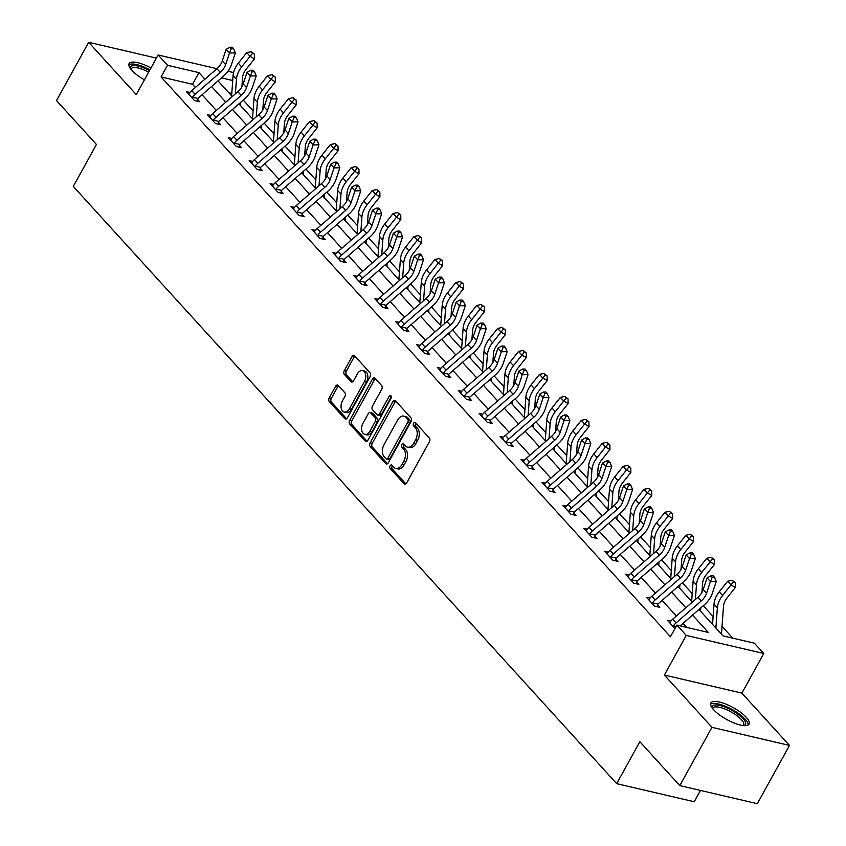 <?xml version="1.0" encoding="UTF-8"?>
<svg xmlns="http://www.w3.org/2000/svg" width="846" height="846" viewBox="0 0 846 846"><rect width="100%" height="100%" fill="white"/><g stroke="black" fill="none" stroke-linecap="round" stroke-linejoin="round"><path stroke-width="1.27" d="M390.08 465.797A1.925 1.227 -76.9 0 0 390.112 468.409L404.092 483.775A2.75 1.755 -76.9 0 0 404.737 484.166A2.75 1.755 -76.9 0 0 406.672 482.929L429.408 441.749A2.75 1.755 -76.9 0 0 429.356 438.017L415.375 422.651A1.925 1.227 -76.9 0 0 414.931 422.376A1.925 1.227 -76.9 0 0 413.567 423.243A1.925 1.227 -76.9 0 0 413.609 425.855L415.418 427.843A8.798 5.626 -76.9 0 1 415.587 439.793L413.694 443.219A8.798 5.626 -76.9 0 1 407.486 447.164A8.798 5.626 -76.9 0 1 405.435 445.916L403.627 443.928A1.925 1.227 -76.9 0 0 403.182 443.653A1.925 1.227 -76.9 0 0 401.829 444.52A1.925 1.227 -76.9 0 0 401.861 447.132L403.669 449.12A8.798 5.626 -76.9 0 1 403.838 461.07L401.945 464.496A8.798 5.626 -76.9 0 1 395.738 468.441A8.798 5.626 -76.9 0 1 393.697 467.193L391.888 465.205A1.925 1.227 -76.9 0 0 391.434 464.93A1.925 1.227 -76.9 0 0 390.08 465.797M392.481 465.86A1.925 1.227 -76.9 0 0 392.174 466.283A1.925 1.227 -76.9 0 0 392.216 468.896L405.858 483.891M415.968 423.307A1.925 1.227 -76.9 0 0 415.661 423.73A1.925 1.227 -76.9 0 0 415.703 426.342L417.512 428.33L415.418 427.843M404.219 444.584A1.925 1.227 -76.9 0 0 403.923 445.007A1.925 1.227 -76.9 0 0 403.954 447.619L405.763 449.607L403.669 449.12M150.969 67.966A21.848 6.768 28.9 0 0 129.089 63.619A21.848 6.768 28.9 0 0 131.87 70.366A21.848 6.768 28.9 0 0 144.423 79.82M713.612 709.741A21.848 6.768 28.9 0 0 733.799 722.886A21.848 6.768 28.9 0 0 749.07 724.102A21.848 6.768 28.9 0 0 746.299 717.366A21.848 6.768 28.9 0 0 726.101 704.21A21.848 6.768 28.9 0 0 710.83 702.994A21.848 6.768 28.9 0 0 713.612 709.741M338.199 385.438A2.75 1.755 -76.9 0 0 337.565 385.046A2.75 1.755 -76.9 0 0 335.619 386.273L329.242 397.832A2.75 1.755 -76.9 0 0 329.295 401.564L344.819 418.633A2.75 1.755 -76.9 0 0 345.464 419.013A2.75 1.755 -76.9 0 0 347.399 417.787L370.136 376.607A2.75 1.755 -76.9 0 0 370.083 372.875L354.559 355.806A2.75 1.755 -76.9 0 0 353.924 355.415A2.75 1.755 -76.9 0 0 351.978 356.652L344.28 370.611A2.75 1.755 -76.9 0 0 344.322 374.344L350.974 381.641A2.75 1.755 -76.9 0 0 351.608 382.032A2.75 1.755 -76.9 0 0 353.554 380.806L357.372 373.879A7.35 4.706 -76.9 0 1 362.564 370.59A7.35 4.706 -76.9 0 1 364.415 381.62L349.44 408.724A7.35 4.706 -76.9 0 1 344.248 412.023A7.35 4.706 -76.9 0 1 342.408 400.993L344.904 396.478A2.75 1.755 -76.9 0 0 344.851 392.734L338.199 385.438M195.405 87.455L192.518 84.272L161.089 76.944L167.519 65.29L158.139 54.979L216.957 68.695M679.803 785.606L711.962 727.338L789.487 745.432L757.318 803.7L679.803 785.606L639.851 741.709L616.692 783.66L73.295 186.427L96.455 144.476L56.513 100.568L88.682 42.3L136.259 94.604L158.139 54.979M789.487 745.432L741.9 693.128L664.385 675.045L711.962 727.338M664.385 675.045L686.254 635.42L676.874 625.109L708.303 632.438L692.514 615.084M161.089 76.944L670.444 636.763L676.874 625.109M370.167 442.807A2.75 1.755 -76.9 0 0 370.22 446.54L385.744 463.597A2.75 1.755 -76.9 0 0 386.379 463.989A2.75 1.755 -76.9 0 0 388.325 462.762L411.05 421.583A2.75 1.755 -76.9 0 0 410.997 417.839L395.473 400.782A2.75 1.755 -76.9 0 0 394.839 400.391A2.75 1.755 -76.9 0 0 392.893 401.617L370.167 442.807L372.261 443.293A2.75 1.755 -76.9 0 0 372.314 447.026L387.5 463.714M365.282 441.115L349.758 424.047A2.75 1.755 -76.9 0 1 349.705 420.314L372.441 379.135A2.75 1.755 -76.9 0 1 374.376 377.908A2.75 1.755 -76.9 0 1 375.021 378.299L381.662 385.596A2.75 1.755 -76.9 0 1 381.715 389.329L372.494 406.027A2.75 1.755 -76.9 0 0 372.547 409.771L376.956 414.614A2.75 1.755 -76.9 0 0 377.591 414.995A2.75 1.755 -76.9 0 0 379.537 413.768L389.128 396.383A1.925 1.227 -76.9 0 1 390.492 395.516A1.925 1.227 -76.9 0 1 390.968 398.403L367.862 440.269A2.75 1.755 -76.9 0 1 365.916 441.506A2.75 1.755 -76.9 0 1 365.282 441.115L366.667 441.443M156.404 58.099L88.682 42.3M616.692 783.66L694.217 801.754L700.467 790.428M686.666 627.394L683.008 623.365M676.345 616.036L662.101 600.385M655.428 593.057L641.183 577.395M634.521 570.077L620.277 554.416M613.614 547.098L599.37 531.436M592.697 524.108L578.453 508.457M571.79 501.128L557.546 485.467M550.883 478.149L536.639 462.487M529.966 455.169L515.722 439.508M509.059 432.179L494.815 416.528M488.153 409.2L473.908 393.549M467.235 386.22L452.991 370.559M446.328 363.241L432.084 347.579M425.422 340.251L411.177 324.6M404.504 317.271L390.26 301.62M383.598 294.292L369.353 278.63M362.691 271.312L348.446 255.651M341.773 248.322L327.529 232.671M320.867 225.343L306.622 209.692M299.96 202.363L285.715 186.702M279.043 179.384L264.798 163.722M258.136 156.394L243.891 140.743M237.229 133.414L222.984 117.763M216.312 110.435L202.067 94.773M670.91 621.091L667.399 620.266L674.96 628.578M650.003 598.101L646.492 597.287L654.529 606.127L659.774 607.343L657.596 604.953M629.086 575.121L625.575 574.307L633.622 583.148L638.857 584.364L636.689 581.974M608.179 552.142L604.668 551.317L612.716 560.158L617.95 561.384L615.772 558.995M587.272 529.162L583.761 528.338L591.798 537.178L597.043 538.405L594.865 536.015M566.355 506.172L562.844 505.358L570.891 514.199L576.126 515.415L573.958 513.025M545.448 483.193L541.937 482.379L549.985 491.219L555.219 492.435L553.041 490.046M524.541 460.213L521.03 459.399L529.067 468.229L534.312 469.456L532.134 467.066M503.624 437.234L500.113 436.409L508.16 445.25L513.395 446.477L511.227 444.087M482.717 414.254L479.206 413.43L487.254 422.27L492.488 423.486L490.31 421.097M461.81 391.264L458.299 390.45L466.336 399.291L471.582 400.507L469.403 398.117M440.893 368.285L437.382 367.471L445.43 376.301L450.664 377.528L448.496 375.138M419.986 345.305L416.475 344.481L424.523 353.321L429.757 354.548L427.579 352.158M399.079 322.326L395.568 321.501L403.605 330.342L408.851 331.569L406.672 329.168M378.162 299.336L374.651 298.522L382.699 307.362L387.933 308.579L385.765 306.189M357.255 276.356L353.744 275.542L361.792 284.372L367.027 285.599L364.848 283.209M336.348 253.377L332.838 252.552L340.875 261.393L346.12 262.62L343.941 260.23M315.431 230.398L311.92 229.573L319.968 238.413L325.202 239.64L323.035 237.24M294.524 207.407L291.013 206.593L299.061 215.434L304.296 216.65L302.117 214.26M273.618 184.428L270.107 183.614L278.144 192.454L283.389 193.671L281.21 191.281M252.7 161.449L249.189 160.624L257.237 169.464L262.471 170.691L260.304 168.301M231.793 138.469L228.283 137.644L236.33 146.485L241.565 147.712L239.386 145.322M210.887 115.479L207.376 114.665L215.413 123.505L220.658 124.722L218.48 122.332M189.969 92.5L186.458 91.685L194.506 100.526L199.741 101.742L197.573 99.352M732.763 638.148L722.04 626.357M713.125 616.554L703.269 605.725M692.208 593.575L682.362 582.746M671.301 570.595L661.445 559.766M650.394 547.616L640.538 536.787M629.477 524.626L619.632 513.797M608.57 501.646L598.714 490.817M587.663 478.667L577.807 467.838M566.746 455.687L556.901 444.859M545.839 432.697L535.983 421.879M524.932 409.718L515.077 398.889M504.015 386.738L494.17 375.91M483.108 363.759L473.252 352.93M462.202 340.769L452.346 329.951M441.284 317.789L431.439 306.961M420.377 294.81L410.522 283.981M399.471 271.83L389.615 261.002M378.553 248.84L368.708 238.022M357.647 225.861L347.791 215.032M336.74 202.881L326.884 192.053M315.822 179.902L305.977 169.073M294.916 156.912L285.06 146.094M274.009 133.932L264.153 123.104M253.091 110.953L243.246 100.124M231.783 93.441L228.811 92.743M242.368 80.444L243.817 82.03M698.965 609.48L722.97 635.864L754.399 643.193L763.779 653.503L686.254 635.42M741.9 693.128L763.779 653.503M227.944 71.265L233.57 72.576M204.912 79.175L198.947 72.619L167.519 65.29M685.852 607.766L671.608 592.105M664.945 584.787L650.69 569.125M644.028 561.797L629.784 546.146M623.121 538.817L608.877 523.166M602.215 515.838L587.959 500.176M581.297 492.858L567.053 477.197M560.39 469.868L546.146 454.217M539.484 446.889L525.229 431.238M518.566 423.909L504.322 408.248M497.66 400.93L483.415 385.268M476.753 377.94L462.498 362.289M455.835 354.96L441.591 339.309M434.929 331.981L420.684 316.319M414.022 309.002L399.767 293.34M393.104 286.011L378.86 270.36M372.198 263.032L357.953 247.381M351.291 240.053L337.036 224.391M330.374 217.073L316.129 201.411M309.467 194.094L295.222 178.432M288.56 171.104L274.305 155.453M267.643 148.124L253.398 132.462M246.736 125.145L232.491 109.483M225.829 102.165L211.574 86.504M218.025 80.888L232.269 96.55M238.932 103.878L253.187 119.529M259.849 126.858L274.093 142.509M280.756 149.837L295 165.499M301.662 172.817L315.918 188.478M322.58 195.807L336.824 211.458M343.487 218.786L357.731 234.437M364.393 241.766L378.648 257.427M385.311 264.745L399.555 280.407M406.217 287.735L420.462 303.386M427.124 310.715L441.379 326.366M448.042 333.694L462.286 349.356M468.948 356.674L483.193 372.335M489.855 379.664L504.11 395.315M510.773 402.643L525.017 418.294M531.679 425.623L545.924 441.284M552.586 448.602L566.841 464.264M573.503 471.582L587.748 487.243M594.41 494.572L608.655 510.223M615.317 517.551L629.572 533.213M636.234 540.531L650.479 556.192M657.141 563.51L671.386 579.172M678.048 586.5L692.303 602.151M243.489 83.014L242.199 82.718M232.735 80.507L221.483 77.885M192.518 84.272L198.947 72.619M395.738 468.441L397.832 468.927A8.798 5.626 -76.9 0 0 404.039 464.993L401.945 464.496M405.763 449.607A8.798 5.626 -76.9 0 1 405.932 461.556L404.039 464.993M407.486 447.164L409.58 447.65A8.798 5.626 -76.9 0 0 415.788 443.716L413.694 443.219M417.512 428.33A8.798 5.626 -76.9 0 1 417.681 440.28L415.788 443.716M395.812 401.152A2.75 1.755 -76.9 0 0 394.987 402.114L372.261 443.293M386.062 458.807A1.925 1.227 -76.9 0 0 386.506 459.082A1.925 1.227 -76.9 0 0 387.87 458.215L407.825 422.069A1.925 1.227 -76.9 0 0 407.783 419.457L405.879 417.364A8.798 5.626 -76.9 0 0 403.838 416.116A8.798 5.626 -76.9 0 0 397.631 420.05L383.989 444.763A8.798 5.626 -76.9 0 0 384.158 456.713L386.062 458.807M388.155 459.293A1.925 1.227 -76.9 0 0 388.6 459.568A1.925 1.227 -76.9 0 0 389.964 458.712L387.87 458.215M403.838 416.116L405.932 416.602A8.798 5.626 -76.9 0 1 407.973 417.85L409.876 419.944A1.925 1.227 -76.9 0 1 409.919 422.556L389.964 458.712M367.037 441.231L351.851 424.544L349.758 424.047M375.349 378.67A2.75 1.755 -76.9 0 0 374.535 379.621L351.799 420.811A2.75 1.755 -76.9 0 0 351.851 424.544M377.591 414.995L379.685 415.492A2.75 1.755 -76.9 0 0 381.631 414.254L391.222 396.869L389.128 396.383M362.923 423.36A7.35 4.706 -76.9 0 0 364.774 434.389A7.35 4.706 -76.9 0 0 369.966 431.1L375.243 421.551A2.75 1.755 -76.9 0 0 375.19 417.818L370.781 412.964A2.75 1.755 -76.9 0 0 370.136 412.584A2.75 1.755 -76.9 0 0 368.2 413.81L362.923 423.36M364.774 434.389L366.868 434.876A7.35 4.706 -76.9 0 0 372.06 431.587L369.966 431.1M370.136 412.584L372.24 413.07A2.75 1.755 -76.9 0 1 372.875 413.461L377.284 418.305A2.75 1.755 -76.9 0 1 377.337 422.038L372.06 431.587M344.248 412.023L346.352 412.51A7.35 4.706 -76.9 0 0 351.534 409.221L349.44 408.724M362.564 370.59L364.658 371.077A7.35 4.706 -76.9 0 1 366.508 382.106L351.534 409.221M354.897 356.177A2.75 1.755 -76.9 0 0 354.072 357.139L346.374 371.098A2.75 1.755 -76.9 0 0 346.426 374.831L352.729 381.758M338.537 385.808A2.75 1.755 -76.9 0 0 337.723 386.77L331.336 398.318A2.75 1.755 -76.9 0 0 331.389 402.051L346.585 418.749M721.437 634.183A9.803 6.895 137.7 0 0 721.522 633.506L723.51 606.191A14.001 9.845 -42.3 0 1 726.989 597.985L735.407 587.399L731.007 584.914L722.6 595.489A21.002 14.763 137.7 0 0 717.376 607.819L715.896 628.092M733.556 581.741L735.311 582.735L732.213 580.271L733.556 581.741L731.007 584.914L727.655 581.234L719.248 591.809A21.002 14.763 137.7 0 0 714.035 604.129L712.543 624.411M727.655 581.234L732.213 580.271M735.311 582.735L735.407 587.399M673.268 626.717L673.522 625.807A9.803 6.895 -42.3 0 1 676.049 622.889L701.218 600.988A14.001 9.845 137.7 0 0 706.569 593.215L710.418 581.572L707.076 577.892L703.216 589.535L706.569 593.215M703.216 589.535A14.001 9.845 137.7 0 1 697.865 597.308L672.697 619.209A9.803 6.895 -42.3 0 0 670.18 622.117L669.577 622.656M713.178 575.83L710.852 575.872L712.195 577.342L714.521 577.3L713.178 575.83M712.195 577.342L710.418 581.572L716.245 581.466L712.385 593.109A21.002 14.763 -42.3 0 1 704.369 604.784L680.131 625.871M673.522 625.807L676.144 626.421M716.245 581.466L714.521 577.3M710.852 575.872L707.076 577.892M712.237 708.081A18.898 5.859 -151.1 0 1 714.013 705.152A18.898 5.859 -151.1 0 1 736.454 713.167A18.898 5.859 -151.1 0 1 744.015 725.625M743.179 725.54A17.502 5.425 28.9 0 0 743.602 725.043A17.502 5.425 28.9 0 0 733.228 713.189A17.502 5.425 28.9 0 0 714.479 707.076A17.502 5.425 28.9 0 0 712.956 708.123A17.502 5.425 28.9 0 0 712.755 708.747M748.192 724.99A21.7 6.726 28.9 0 0 733.778 710.439A21.7 6.726 28.9 0 0 711.803 703.629A21.7 6.726 28.9 0 0 710.555 704.21M149.911 69.869A21.7 6.726 28.9 0 0 128.814 64.846M130.506 68.706A18.898 5.859 -151.1 0 1 149.499 70.63M148.642 72.174A17.502 5.425 28.9 0 0 131.225 68.748A17.502 5.425 28.9 0 0 131.014 69.372M701.937 592.39L702.603 583.211A14.001 9.845 -42.3 0 1 706.082 574.994L714.489 564.419L710.101 561.934L701.694 572.509A21.002 14.763 137.7 0 0 696.47 584.829L695.401 599.454M712.649 558.762L714.405 559.756L711.306 557.292L712.649 558.762L710.101 561.934L706.748 558.254L698.341 568.829A21.002 14.763 137.7 0 0 693.117 581.149L691.637 601.432M700.53 611.203A9.803 6.895 137.7 0 0 700.604 610.516L700.795 607.883M706.748 558.254L711.306 557.292M714.405 559.756L714.489 564.419M681.019 569.4L681.696 560.232A14.001 9.845 -42.3 0 1 685.175 552.015L693.583 541.44L689.194 538.955L680.776 549.53A21.002 14.763 137.7 0 0 675.563 561.85L674.495 576.475M691.742 535.782L693.498 536.776L690.399 534.302L691.742 535.782L689.194 538.955L685.842 535.264L677.435 545.85A21.002 14.763 137.7 0 0 672.21 558.17L670.73 578.442M679.613 588.213A9.803 6.895 137.7 0 0 679.698 587.536L679.888 584.903M685.842 535.264L690.399 534.302M693.498 536.776L693.583 541.44M652.361 603.737L652.615 602.817A9.803 6.895 -42.3 0 1 655.142 599.909L680.311 578.008A14.001 9.845 137.7 0 0 685.651 570.236L689.511 558.593L686.159 554.913L682.31 566.545L685.651 570.236M682.31 566.545A14.001 9.845 137.7 0 1 676.959 574.328L651.79 596.229A9.803 6.895 -42.3 0 0 649.263 599.137L648.671 599.677M691.277 554.363L693.604 554.32L692.271 552.85L689.934 552.882L691.277 554.363L689.511 558.593L695.338 558.487L691.478 570.13A21.002 14.763 -42.3 0 1 683.452 581.794L658.283 603.695A2.802 1.967 137.7 0 0 657.924 604.055L657.141 606.73M652.615 602.817L657.924 604.055M695.338 558.487L693.604 554.32M689.934 552.882L686.159 554.913M631.444 580.747L631.708 579.838A9.803 6.895 -42.3 0 1 634.225 576.93L659.394 555.029A14.001 9.845 137.7 0 0 664.745 547.246L668.604 535.613L665.252 531.923L661.392 543.566L664.745 547.246M661.392 543.566A14.001 9.845 137.7 0 1 656.041 551.349L630.873 573.25A9.803 6.895 -42.3 0 0 628.356 576.158L627.753 576.697M670.37 531.383L672.697 531.341L671.354 529.86L669.027 529.903L670.37 531.383L668.604 535.613L674.421 535.507L670.571 547.151A21.002 14.763 -42.3 0 1 662.545 558.815L637.376 580.716A2.802 1.967 137.7 0 0 637.006 581.075L636.234 583.751M631.708 579.838L637.006 581.075M674.421 535.507L672.697 531.341M669.027 529.903L665.252 531.923M660.113 546.421L660.779 537.252A14.001 9.845 -42.3 0 1 664.258 529.036L672.676 518.461L668.277 515.965L659.869 526.55A21.002 14.763 137.7 0 0 654.645 538.87L653.577 553.485M670.825 512.792L672.581 513.797L669.482 511.322L670.825 512.792L668.277 515.965L664.924 512.285L656.517 522.86A21.002 14.763 137.7 0 0 651.304 535.19L649.813 555.462M658.706 565.234A9.803 6.895 137.7 0 0 658.791 564.557L658.981 561.913M664.924 512.285L669.482 511.322M672.581 513.797L672.676 518.461M639.206 523.441L639.872 514.262A14.001 9.845 -42.3 0 1 643.351 506.056L651.758 495.47L647.37 492.985L638.963 503.56A21.002 14.763 137.7 0 0 633.739 515.891L632.671 530.505M649.918 489.813L651.674 490.807L648.575 488.343L649.918 489.813L647.37 492.985L644.018 489.305L635.61 499.88A21.002 14.763 137.7 0 0 630.386 512.2L628.906 532.483M637.799 542.254A9.803 6.895 137.7 0 0 637.873 541.577L638.064 538.934M644.018 489.305L648.575 488.343M651.674 490.807L651.758 495.47M618.289 500.462L618.965 491.283A14.001 9.845 -42.3 0 1 622.445 483.066L630.852 472.491L626.463 470.006L618.045 480.581A21.002 14.763 137.7 0 0 612.832 492.911L611.764 507.526M629.012 466.833L630.767 467.827L627.669 465.363L629.012 466.833L626.463 470.006L623.111 466.326L614.704 476.901A21.002 14.763 137.7 0 0 609.48 489.221L607.999 509.504M616.882 519.275A9.803 6.895 137.7 0 0 616.967 518.587L617.157 515.954M623.111 466.326L627.669 465.363M630.767 467.827L630.852 472.491M610.537 557.768L610.791 556.858A9.803 6.895 -42.3 0 1 613.318 553.95L638.487 532.049A14.001 9.845 137.7 0 0 643.838 524.266L647.687 512.623L644.345 508.943L640.485 520.586L643.838 524.266M640.485 520.586A14.001 9.845 137.7 0 1 635.135 528.359L609.966 550.26A9.803 6.895 -42.3 0 0 607.449 553.178L606.846 553.718M649.464 508.393L651.79 508.351L650.447 506.881L648.121 506.923L649.464 508.393L647.687 512.623L653.514 512.528L649.654 524.16A21.002 14.763 -42.3 0 1 641.638 535.835L616.47 557.736A2.802 1.967 137.7 0 0 616.1 558.096L615.317 560.771M610.791 556.858L616.1 558.096M653.514 512.528L651.79 508.351M648.121 506.923L644.345 508.943M589.63 534.788L589.884 533.879A9.803 6.895 -42.3 0 1 592.412 530.96L617.58 509.059A14.001 9.845 137.7 0 0 622.92 501.287L626.78 489.644L623.428 485.964L619.579 497.607L622.92 501.287M619.579 497.607A14.001 9.845 137.7 0 1 614.228 505.379L589.059 527.28A9.803 6.895 -42.3 0 0 586.532 530.188L585.94 530.728L589.641 534.725M628.546 485.414L630.873 485.371L629.54 483.901L627.203 483.944L628.546 485.414L626.78 489.644L632.607 489.538L628.747 501.181A21.002 14.763 -42.3 0 1 620.721 512.856L595.552 534.746A2.802 1.967 137.7 0 0 595.193 535.116L594.41 537.792M589.884 533.879L595.193 535.116M632.607 489.538L630.873 485.371M627.203 483.944L623.428 485.964M568.713 511.809L568.977 510.889A9.803 6.895 -42.3 0 1 571.494 507.981L596.663 486.08A14.001 9.845 137.7 0 0 602.014 478.307L605.873 466.664L602.521 462.984L598.661 474.617L602.014 478.307M598.661 474.617A14.001 9.845 137.7 0 1 593.31 482.4L568.142 504.301A9.803 6.895 -42.3 0 0 565.625 507.209L565.022 507.748M607.64 462.434L609.966 462.392L608.623 460.922L606.296 460.954L607.64 462.434L605.873 466.664L611.69 466.558L607.84 478.202A21.002 14.763 -42.3 0 1 599.814 489.866L574.646 511.767A2.802 1.967 137.7 0 0 574.275 512.137L573.503 514.802M568.977 510.889L574.275 512.137M611.69 466.558L609.966 462.392M606.296 460.954L602.521 462.984M547.806 488.829L548.06 487.909A9.803 6.895 -42.3 0 1 550.587 485.001L575.756 463.1A14.001 9.845 137.7 0 0 581.107 455.317L584.956 443.685L581.614 439.994L577.755 451.637L581.107 455.317M577.755 451.637A14.001 9.845 137.7 0 1 572.404 459.42L547.235 481.321A9.803 6.895 -42.3 0 0 544.718 484.229L544.115 484.769L547.817 488.766M586.733 439.455L589.059 439.412L587.716 437.932L585.39 437.974L586.733 439.455L584.956 443.685L590.783 443.579L586.923 455.222A21.002 14.763 -42.3 0 1 578.907 466.886L553.739 488.787A2.802 1.967 137.7 0 0 553.369 489.147L552.586 491.822M548.06 487.909L553.369 489.147M590.783 443.579L589.059 439.412M585.39 437.974L581.614 439.994M526.899 465.839L527.153 464.93A9.803 6.895 -42.3 0 1 529.681 462.022L554.849 440.121A14.001 9.845 137.7 0 0 560.189 432.338L564.049 420.695L560.697 417.015L556.848 428.658L560.189 432.338M556.848 428.658A14.001 9.845 137.7 0 1 551.497 436.43L526.328 458.331A9.803 6.895 -42.3 0 0 523.801 461.25L523.209 461.789M565.815 416.465L568.142 416.422L566.809 414.952L564.472 414.995L565.815 416.465L564.049 420.695L569.876 420.599L566.016 432.232A21.002 14.763 -42.3 0 1 557.99 443.907L532.821 465.808A2.802 1.967 137.7 0 0 532.462 466.167L531.679 468.843M527.153 464.93L532.462 466.167M569.876 420.599L568.142 416.422M564.472 414.995L560.697 417.015M505.982 442.86L506.246 441.95A9.803 6.895 -42.3 0 1 508.763 439.032L533.932 417.141A14.001 9.845 137.7 0 0 539.283 409.358L543.143 397.715L539.79 394.035L535.93 405.678L539.283 409.358M535.93 405.678A14.001 9.845 137.7 0 1 530.579 413.451L505.411 435.352A9.803 6.895 -42.3 0 0 502.894 438.26L502.291 438.799M544.909 393.485L547.235 393.443L545.892 391.973L543.566 392.015L544.909 393.485L543.143 397.715L548.959 397.609L545.11 409.253A21.002 14.763 -42.3 0 1 537.083 420.927L511.915 442.828A2.802 1.967 137.7 0 0 511.544 443.188L510.773 445.863M506.246 441.95L511.544 443.188M548.959 397.609L547.235 393.443M543.566 392.015L539.79 394.035M485.075 419.88L485.329 418.971A9.803 6.895 -42.3 0 1 487.856 416.052L513.025 394.151A14.001 9.845 137.7 0 0 518.376 386.379L522.225 374.736L518.884 371.056L515.024 382.688L518.376 386.379M515.024 382.688A14.001 9.845 137.7 0 1 509.673 390.471L484.504 412.372A9.803 6.895 -42.3 0 0 481.987 415.28L481.385 415.82M523.991 370.506L526.328 370.463L524.985 368.993L522.659 369.036L523.991 370.506L522.225 374.736L528.052 374.63L524.192 386.273A21.002 14.763 -42.3 0 1 516.176 397.937L491.008 419.838A2.802 1.967 137.7 0 0 490.638 420.208L489.855 422.873M485.329 418.971L490.638 420.208M528.052 374.63L526.328 370.463M522.659 369.036L518.884 371.056M464.168 396.901L464.422 395.981A9.803 6.895 -42.3 0 1 466.95 393.073L492.118 371.172A14.001 9.845 137.7 0 0 497.459 363.389L501.318 351.756L497.966 348.066L494.117 359.709L497.459 363.389M494.117 359.709A14.001 9.845 137.7 0 1 488.766 367.492L463.597 389.393A9.803 6.895 -42.3 0 0 461.07 392.301L460.478 392.84M503.084 347.526L505.411 347.484L504.079 346.003L501.741 346.046L503.084 347.526L501.318 351.756L507.145 351.65L503.285 363.294A21.002 14.763 -42.3 0 1 495.259 374.958L470.09 396.859A2.802 1.967 137.7 0 0 469.731 397.218L468.948 399.894M464.422 395.981L469.731 397.218M507.145 351.65L505.411 347.484M501.741 346.046L497.966 348.066M443.251 373.911L443.516 373.001A9.803 6.895 -42.3 0 1 446.032 370.093L471.201 348.192A14.001 9.845 137.7 0 0 476.552 340.409L480.412 328.766L477.059 325.086L473.2 336.729L476.552 340.409M473.2 336.729A14.001 9.845 137.7 0 1 467.849 344.512L442.68 366.403A9.803 6.895 -42.3 0 0 440.163 369.321L439.56 369.861M482.178 324.536L484.504 324.494L483.161 323.024L480.835 323.066L482.178 324.536L480.412 328.766L486.228 328.671L482.379 340.304A21.002 14.763 -42.3 0 1 474.352 351.978L449.184 373.879A2.802 1.967 137.7 0 0 448.814 374.239L448.042 376.914M443.516 373.001L448.814 374.239M486.228 328.671L484.504 324.494M480.835 323.066L477.059 325.086M422.344 350.931L422.598 350.022A9.803 6.895 -42.3 0 1 425.126 347.114L450.294 325.213A14.001 9.845 137.7 0 0 455.645 317.43L459.494 305.787L456.153 302.107L452.293 313.75L455.645 317.43M452.293 313.75A14.001 9.845 137.7 0 1 446.942 321.522L421.773 343.423A9.803 6.895 -42.3 0 0 419.256 346.342L418.654 346.871L422.355 350.879M461.26 301.557L463.597 301.514L462.254 300.044L459.928 300.087L461.26 301.557L459.494 305.787L465.321 305.692L461.461 317.324A21.002 14.763 -42.3 0 1 453.445 328.999L428.277 350.9A2.802 1.967 137.7 0 0 427.907 351.259L427.124 353.935M422.598 350.022L427.907 351.259M465.321 305.692L463.597 301.514M459.928 300.087L456.153 302.107M401.438 327.952L401.691 327.042A9.803 6.895 -42.3 0 1 404.219 324.124L429.387 302.223A14.001 9.845 137.7 0 0 434.728 294.45L438.588 282.807L435.235 279.127L431.386 290.76L434.728 294.45M431.386 290.76A14.001 9.845 137.7 0 1 426.035 298.543L400.867 320.444A9.803 6.895 -42.3 0 0 398.339 323.352L397.747 323.891M440.354 278.577L442.68 278.535L441.348 277.065L439.011 277.107L440.354 278.577L438.588 282.807L444.414 282.701L440.555 294.345A21.002 14.763 -42.3 0 1 432.528 306.009L407.36 327.91A2.802 1.967 137.7 0 0 407 328.28L406.217 330.955M401.691 327.042L407 328.28M444.414 282.701L442.68 278.535M439.011 277.107L435.235 279.127M380.52 304.972L380.785 304.052A9.803 6.895 -42.3 0 1 383.301 301.144L408.47 279.243A14.001 9.845 137.7 0 0 413.821 271.46L417.681 259.828L414.329 256.137L410.469 267.78L413.821 271.46M410.469 267.78A14.001 9.845 137.7 0 1 405.118 275.563L379.949 297.464A9.803 6.895 -42.3 0 0 377.432 300.372L376.83 300.912M419.447 255.598L421.773 255.555L420.43 254.075L418.104 254.117L419.447 255.598L417.681 259.828L423.497 259.722L419.648 271.365A21.002 14.763 -42.3 0 1 411.621 283.029L386.453 304.93A2.802 1.967 137.7 0 0 386.083 305.29L385.311 307.965M380.785 304.052L386.083 305.29M423.497 259.722L421.773 255.555M418.104 254.117L414.329 256.137M359.613 281.982L359.867 281.073A9.803 6.895 -42.3 0 1 362.395 278.165L387.563 256.264A14.001 9.845 137.7 0 0 392.914 248.481L396.763 236.848L393.422 233.158L389.562 244.801L392.914 248.481M389.562 244.801A14.001 9.845 137.7 0 1 384.211 252.584L359.042 274.485A9.803 6.895 -42.3 0 0 356.526 277.393L355.923 277.932M398.529 232.608L400.867 232.576L399.524 231.095L397.197 231.138L398.529 232.608L396.763 236.848L402.59 236.743L398.73 248.375A21.002 14.763 -42.3 0 1 390.715 260.05L365.546 281.951A2.802 1.967 137.7 0 0 365.176 282.31L364.393 284.986M359.867 281.073L365.176 282.31M402.59 236.743L400.867 232.576M397.197 231.138L393.422 233.158M338.707 259.003L338.96 258.093A9.803 6.895 -42.3 0 1 341.488 255.185L366.656 233.285A14.001 9.845 137.7 0 0 371.997 225.501L375.857 213.858L372.504 210.178L368.655 221.821L371.997 225.501M368.655 221.821A14.001 9.845 137.7 0 1 363.304 229.594L338.136 251.495A9.803 6.895 -42.3 0 0 335.608 254.413L335.016 254.953M377.623 209.628L379.949 209.586L378.617 208.116L376.28 208.158L377.623 209.628L375.857 213.858L381.683 213.763L377.824 225.396A21.002 14.763 -42.3 0 1 369.797 237.07L344.629 258.971A2.802 1.967 137.7 0 0 344.269 259.331L343.487 262.006M338.96 258.093L344.269 259.331M381.683 213.763L379.949 209.586M376.28 208.158L372.504 210.178M317.789 236.023L318.054 235.114A9.803 6.895 -42.3 0 1 320.571 232.195L345.739 210.294A14.001 9.845 137.7 0 0 351.09 202.522L354.95 190.879L351.598 187.199L347.738 198.831L351.09 202.522M347.738 198.831A14.001 9.845 137.7 0 1 342.387 206.614L317.218 228.515A9.803 6.895 -42.3 0 0 314.701 231.423L314.099 231.963M356.716 186.649L359.042 186.606L357.699 185.137L355.373 185.179L356.716 186.649L354.95 190.879L360.766 190.773L356.917 202.416A21.002 14.763 -42.3 0 1 348.89 214.08L323.722 235.981A2.802 1.967 137.7 0 0 323.352 236.351L322.58 239.027M318.054 235.114L323.352 236.351M360.766 190.773L359.042 186.606M355.373 185.179L351.598 187.199M296.883 213.044L297.136 212.124A9.803 6.895 -42.3 0 1 299.664 209.216L324.832 187.315A14.001 9.845 137.7 0 0 330.183 179.542L334.033 167.899L330.691 164.219L326.831 175.852L330.183 179.542M326.831 175.852A14.001 9.845 137.7 0 1 321.48 183.635L296.312 205.536A9.803 6.895 -42.3 0 0 293.795 208.444L293.192 208.983M335.799 163.669L338.136 163.627L336.793 162.146L334.466 162.189L335.799 163.669L334.033 167.899L339.859 167.794L335.999 179.437A21.002 14.763 -42.3 0 1 327.984 191.101L302.815 213.002A2.802 1.967 137.7 0 0 302.445 213.361L301.662 216.037M297.136 212.124L302.445 213.361M339.859 167.794L338.136 163.627M334.466 162.189L330.691 164.219M275.976 190.054L276.23 189.144A9.803 6.895 -42.3 0 1 278.757 186.236L303.925 164.336A14.001 9.845 137.7 0 0 309.266 156.552L313.126 144.92L309.773 141.229L305.924 152.872L309.266 156.552M305.924 152.872A14.001 9.845 137.7 0 1 300.573 160.655L275.405 182.556A9.803 6.895 -42.3 0 0 272.877 185.464L272.285 186.004M314.892 140.679L317.218 140.648L315.886 139.167L313.549 139.209L314.892 140.679L313.126 144.92L318.953 144.814L315.093 156.457A21.002 14.763 -42.3 0 1 307.066 168.121L281.898 190.022A2.802 1.967 137.7 0 0 281.538 190.382L280.756 193.057M276.23 189.144L281.538 190.382M318.953 144.814L317.218 140.648M313.549 139.209L309.773 141.229M255.058 167.074L255.323 166.165A9.803 6.895 -42.3 0 1 257.84 163.257L283.008 141.356A14.001 9.845 137.7 0 0 288.359 133.573L292.219 121.93L288.867 118.25L285.007 129.893L288.359 133.573M285.007 129.893A14.001 9.845 137.7 0 1 279.656 137.665L254.487 159.566A9.803 6.895 -42.3 0 0 251.971 162.485L251.368 163.024M293.985 117.7L296.312 117.657L294.968 116.188L292.642 116.23L293.985 117.7L292.219 121.93L298.035 121.835L294.186 133.467A21.002 14.763 -42.3 0 1 286.16 145.142L260.991 167.043A2.802 1.967 137.7 0 0 260.621 167.402L259.849 170.078M255.323 166.165L260.621 167.402M298.035 121.835L296.312 117.657M292.642 116.23L288.867 118.25M597.382 477.472L598.048 468.303A14.001 9.845 -42.3 0 1 601.527 460.087L609.945 449.512L605.546 447.026L597.139 457.601A21.002 14.763 137.7 0 0 591.914 469.921L590.846 484.547M608.094 443.854L609.85 444.848L606.751 442.373L608.094 443.854L605.546 447.026L602.193 443.336L593.786 453.921A21.002 14.763 137.7 0 0 588.573 466.241L587.082 486.513M595.975 496.285A9.803 6.895 137.7 0 0 596.06 495.608L596.25 492.975M602.193 443.336L606.751 442.373M609.85 444.848L609.945 449.512M576.475 454.492L577.141 445.324A14.001 9.845 -42.3 0 1 580.62 437.107L589.028 426.532L584.639 424.047L576.232 434.622A21.002 14.763 137.7 0 0 571.008 446.942L569.94 461.556M587.187 420.874L588.943 421.868L585.844 419.394L587.187 420.874L584.639 424.047L581.287 420.356L572.879 430.931A21.002 14.763 137.7 0 0 567.655 443.262L566.175 463.534M575.068 473.305A9.803 6.895 137.7 0 0 575.143 472.628L575.333 469.985M581.287 420.356L585.844 419.394M588.943 421.868L589.028 426.532M555.558 431.513L556.234 422.344A14.001 9.845 -42.3 0 1 559.714 414.128L568.121 403.542L563.732 401.057L555.314 411.642A21.002 14.763 137.7 0 0 550.101 423.962L549.033 438.577M566.281 397.884L568.036 398.878L564.938 396.414L566.281 397.884L563.732 401.057L560.38 397.377L551.973 407.952A21.002 14.763 137.7 0 0 546.749 420.282L545.268 440.555M554.151 450.326A9.803 6.895 137.7 0 0 554.236 449.649L554.426 447.005M560.38 397.377L564.938 396.414M568.036 398.878L568.121 403.542M534.651 408.533L535.317 399.354A14.001 9.845 -42.3 0 1 538.796 391.138L547.214 380.563L542.815 378.077L534.408 388.652A21.002 14.763 137.7 0 0 529.184 400.983L528.115 415.598M545.363 374.905L547.119 375.899L544.02 373.435L545.363 374.905L542.815 378.077L539.462 374.397L531.055 384.972A21.002 14.763 137.7 0 0 525.842 397.292L524.351 417.575M533.244 427.346A9.803 6.895 137.7 0 0 533.329 426.659L533.519 424.026M539.462 374.397L544.02 373.435M547.119 375.899L547.214 380.563M513.744 385.543L514.41 376.375A14.001 9.845 -42.3 0 1 517.889 368.158L526.297 357.583L521.908 355.098L513.501 365.673A21.002 14.763 137.7 0 0 508.277 377.993L507.209 392.618M524.457 351.925L526.212 352.919L523.114 350.456L524.457 351.925L521.908 355.098L518.556 351.418L510.149 361.993A21.002 14.763 137.7 0 0 504.925 374.313L503.444 394.585M512.338 404.356A9.803 6.895 137.7 0 0 512.412 403.679L512.602 401.046M518.556 351.418L523.114 350.456M526.212 352.919L526.297 357.583M492.827 362.564L493.504 353.395A14.001 9.845 -42.3 0 1 496.983 345.179L505.39 334.604L501.001 332.118L492.584 342.693A21.002 14.763 137.7 0 0 487.37 355.013L486.302 369.639M503.55 328.946L505.305 329.94L502.207 327.465L503.55 328.946L501.001 332.118L497.649 328.428L489.242 339.013A21.002 14.763 137.7 0 0 484.018 351.333L482.537 371.606M491.42 381.377A9.803 6.895 137.7 0 0 491.505 380.7L491.695 378.056M497.649 328.428L502.207 327.465M505.305 329.94L505.39 334.604M471.92 339.584L472.586 330.416A14.001 9.845 -42.3 0 1 476.065 322.199L484.483 311.614L480.084 309.128L471.677 319.714A21.002 14.763 137.7 0 0 466.453 332.034L465.385 346.649M482.632 305.956L484.388 306.95L481.289 304.486L482.632 305.956L480.084 309.128L476.732 305.448L468.324 316.023A21.002 14.763 137.7 0 0 463.111 328.354L461.62 348.626M470.513 358.397A9.803 6.895 137.7 0 0 470.598 357.721L470.788 355.077M476.732 305.448L481.289 304.486M484.388 306.95L484.483 311.614M451.013 316.605L451.679 307.426A14.001 9.845 -42.3 0 1 455.159 299.209L463.566 288.634L459.177 286.149L450.77 296.724A21.002 14.763 137.7 0 0 445.546 309.054L444.478 323.669M461.726 282.976L463.481 283.97L460.383 281.507L461.726 282.976L459.177 286.149L455.825 282.469L447.418 293.044A21.002 14.763 137.7 0 0 442.194 305.364L440.713 325.647M449.607 335.418A9.803 6.895 137.7 0 0 449.681 334.741L449.871 332.097M455.825 282.469L460.383 281.507M463.481 283.97L463.566 288.634M430.096 293.615L430.773 284.446A14.001 9.845 -42.3 0 1 434.252 276.23L442.659 265.655L438.27 263.169L429.853 273.744A21.002 14.763 137.7 0 0 424.639 286.064L423.571 300.69M440.819 259.997L442.574 260.991L439.476 258.527L440.819 259.997L438.27 263.169L434.918 259.489L426.511 270.064A21.002 14.763 137.7 0 0 421.287 282.384L419.806 302.656M428.689 312.428A9.803 6.895 137.7 0 0 428.774 311.751L428.964 309.118M434.918 259.489L439.476 258.527M442.574 260.991L442.659 265.655M409.189 270.635L409.855 261.467A14.001 9.845 -42.3 0 1 413.334 253.25L421.752 242.675L417.353 240.19L408.946 250.765A21.002 14.763 137.7 0 0 403.722 263.085L402.654 277.71M419.902 237.017L421.657 238.012L418.559 235.537L419.902 237.017L417.353 240.19L414.001 236.499L405.594 247.085A21.002 14.763 137.7 0 0 400.38 259.405L398.889 279.677M407.783 289.448A9.803 6.895 137.7 0 0 407.867 288.772L408.058 286.128M414.001 236.499L418.559 235.537M421.657 238.012L421.752 242.675M388.282 247.656L388.949 238.487A14.001 9.845 -42.3 0 1 392.428 230.271L400.835 219.685L396.446 217.2L388.039 227.786A21.002 14.763 137.7 0 0 382.815 240.105L381.747 254.72M398.995 214.027L400.75 215.021L397.652 212.558L398.995 214.027L396.446 217.2L393.094 213.52L384.687 224.095A21.002 14.763 137.7 0 0 379.463 236.425L377.982 256.698M386.876 266.469A9.803 6.895 137.7 0 0 386.95 265.792L387.14 263.148M393.094 213.52L397.652 212.558M400.75 215.021L400.835 219.685M367.365 224.676L368.042 215.497A14.001 9.845 -42.3 0 1 371.521 207.281L379.928 196.706L375.539 194.22L367.122 204.795A21.002 14.763 137.7 0 0 361.908 217.126L360.84 231.741M378.088 191.048L379.843 192.042L376.745 189.578L378.088 191.048L375.539 194.22L372.187 190.54L363.78 201.115A21.002 14.763 137.7 0 0 358.556 213.435L357.075 233.718M365.958 243.489A9.803 6.895 137.7 0 0 366.043 242.813L366.233 240.169M372.187 190.54L376.745 189.578M379.843 192.042L379.928 196.706M346.458 201.686L347.124 192.518A14.001 9.845 -42.3 0 1 350.604 184.301L359.021 173.726L354.622 171.241L346.215 181.816A21.002 14.763 137.7 0 0 340.991 194.136L339.923 208.761M357.171 168.068L358.926 169.063L355.828 166.599L357.171 168.068L354.622 171.241L351.27 167.561L342.863 178.136A21.002 14.763 137.7 0 0 337.649 190.456L336.158 210.728M345.052 220.499A9.803 6.895 137.7 0 0 345.136 219.823L345.327 217.189M351.27 167.561L355.828 166.599M358.926 169.063L359.021 173.726M325.551 178.707L326.218 169.538A14.001 9.845 -42.3 0 1 329.697 161.322L338.104 150.747L333.715 148.262L325.308 158.837A21.002 14.763 137.7 0 0 320.084 171.156L319.016 185.782M336.264 145.089L338.019 146.083L334.921 143.609L336.264 145.089L333.715 148.262L330.363 144.571L321.956 155.156A21.002 14.763 137.7 0 0 316.732 167.476L315.251 187.749M324.145 197.52A9.803 6.895 137.7 0 0 324.219 196.843L324.409 194.21M330.363 144.571L334.921 143.609M338.019 146.083L338.104 150.747M304.634 155.727L305.311 146.559A14.001 9.845 -42.3 0 1 308.79 138.342L317.197 127.767L312.809 125.271L304.391 135.857A21.002 14.763 137.7 0 0 299.177 148.177L298.109 162.792M315.357 122.099L317.113 123.093L314.014 120.629L315.357 122.099L312.809 125.271L309.456 121.591L301.049 132.166A21.002 14.763 137.7 0 0 295.825 144.497L294.345 164.769M303.228 174.54A9.803 6.895 137.7 0 0 303.312 173.864L303.503 171.22M309.456 121.591L314.014 120.629M317.113 123.093L317.197 127.767M283.727 132.748L284.393 123.569A14.001 9.845 -42.3 0 1 287.873 115.363L296.29 104.777L291.891 102.292L283.484 112.867A21.002 14.763 137.7 0 0 278.26 125.197L277.192 139.812M294.44 99.119L296.195 100.114L293.097 97.65L294.44 99.119L291.891 102.292L288.539 98.612L280.132 109.187A21.002 14.763 137.7 0 0 274.918 121.507L273.427 141.79M282.321 151.561A9.803 6.895 137.7 0 0 282.405 150.884L282.596 148.24M288.539 98.612L293.097 97.65M296.195 100.114L296.29 104.777M234.152 144.095L234.405 143.186A9.803 6.895 -42.3 0 1 236.933 140.267L262.101 118.366A14.001 9.845 137.7 0 0 267.452 110.593L271.302 98.95L267.96 95.27L264.1 106.913L267.452 110.593M264.1 106.913A14.001 9.845 137.7 0 1 258.749 114.686L233.581 136.587A9.803 6.895 -42.3 0 0 231.064 139.495L230.461 140.034L234.162 144.031M273.068 94.72L275.405 94.678L274.062 93.208L271.735 93.25L273.068 94.72L271.302 98.95L277.128 98.845L273.269 110.488A21.002 14.763 -42.3 0 1 265.253 122.152L240.084 144.053A2.802 1.967 137.7 0 0 239.714 144.423L238.932 147.098M234.405 143.186L239.714 144.423M277.128 98.845L275.405 94.678M271.735 93.25L267.96 95.27M262.82 109.758L263.487 100.589A14.001 9.845 -42.3 0 1 266.966 92.373L275.373 81.798L270.984 79.313L262.577 89.888A21.002 14.763 137.7 0 0 257.353 102.207L256.285 116.833M273.533 76.14L275.288 77.134L272.19 74.67L273.533 76.14L270.984 79.313L267.632 75.632L259.225 86.207A21.002 14.763 137.7 0 0 254.001 98.527L252.52 118.81M261.414 128.571A9.803 6.895 137.7 0 0 261.488 127.894L261.678 125.261M267.632 75.632L272.19 74.67M275.288 77.134L275.373 81.798M213.245 121.115L213.499 120.195A9.803 6.895 -42.3 0 1 216.026 117.287L241.195 95.387A14.001 9.845 137.7 0 0 246.535 87.614L250.395 75.971L247.043 72.291L243.193 83.923L246.535 87.614M243.193 83.923A14.001 9.845 137.7 0 1 237.842 91.706L212.674 113.607A9.803 6.895 -42.3 0 0 210.146 116.515L209.554 117.055M252.161 71.741L254.487 71.699L253.155 70.229L250.818 70.26L252.161 71.741L250.395 75.971L256.222 75.865L252.362 87.508A21.002 14.763 -42.3 0 1 244.335 99.172L219.167 121.073A2.802 1.967 137.7 0 0 218.807 121.433L218.025 124.108M213.499 120.195L218.807 121.433M256.222 75.865L254.487 71.699M250.818 70.26L247.043 72.291M241.903 86.778L242.58 77.61A14.001 9.845 -42.3 0 1 246.059 69.393L254.466 58.818L250.078 56.333L241.66 66.908A21.002 14.763 137.7 0 0 236.446 79.228L235.378 93.853M252.626 53.161L254.382 54.155L251.283 51.68L252.626 53.161L250.078 56.333L246.725 52.642L238.318 63.228A21.002 14.763 137.7 0 0 233.094 75.548L231.614 95.82M240.497 105.591A9.803 6.895 137.7 0 0 240.581 104.915L240.772 102.281M246.725 52.642L251.283 51.68M254.382 54.155L254.466 58.818M192.328 98.125L192.592 97.216A9.803 6.895 -42.3 0 1 195.109 94.308L220.277 72.407A14.001 9.845 137.7 0 0 225.628 64.624L229.488 52.991L226.136 49.301L222.276 60.944L225.628 64.624M222.276 60.944A14.001 9.845 137.7 0 1 216.925 68.727L191.756 90.628A9.803 6.895 -42.3 0 0 189.24 93.536L188.637 94.075L192.349 98.073M231.254 48.751L233.581 48.719L232.238 47.239L229.911 47.281L231.254 48.751L229.488 52.991L235.304 52.886L231.455 64.529A21.002 14.763 -42.3 0 1 223.429 76.193L198.26 98.094A2.802 1.967 137.7 0 0 197.89 98.453L197.118 101.129M192.592 97.216L197.89 98.453M235.304 52.886L233.581 48.719M229.911 47.281L226.136 49.301M392.216 468.896L390.112 468.409M415.703 426.342L413.609 425.855M403.954 447.619L401.861 447.132M405.932 461.556L403.838 461.07M417.681 440.28L415.587 439.793M405.477 484.092L404.092 483.775M394.987 402.114L392.893 401.617M387.119 463.925L385.744 463.597M372.314 447.026L370.22 446.54M409.919 422.556L407.825 422.069M409.876 419.944L407.783 419.457M407.973 417.85L405.879 417.364M351.799 420.811L349.705 420.314M374.535 379.621L372.441 379.135M381.631 414.254L379.537 413.768M377.337 422.038L375.243 421.551M377.284 418.305L375.19 417.818M372.875 413.461L370.781 412.964M366.508 382.106L364.415 381.62M352.359 381.969L350.974 381.641M346.426 374.831L344.322 374.344M346.374 371.098L344.28 370.611M354.072 357.139L351.978 356.652M346.204 418.95L344.819 418.633M331.389 402.051L329.295 401.564M331.336 398.318L329.242 397.832M337.723 386.77L335.619 386.273M722.6 595.489L719.248 591.809M717.376 607.819L714.035 604.129M669.609 622.624L673.279 626.653M697.865 597.308L701.218 600.988M672.697 619.209L676.049 622.889M701.694 572.509L698.341 568.829M696.47 584.829L693.117 581.149M680.776 549.53L677.435 545.85M675.563 561.85L672.21 558.17M648.702 599.645L652.372 603.674M676.959 574.328L680.311 578.008M651.79 596.229L655.142 599.909M627.795 576.665L631.465 580.694M656.041 551.349L659.394 555.029M630.873 573.25L634.225 576.93M659.869 526.55L656.517 522.86M654.645 538.87L651.304 535.19M638.963 503.56L635.61 499.88M633.739 515.891L630.386 512.2M618.045 480.581L614.704 476.901M612.832 492.911L609.48 489.221M606.878 553.675L610.548 557.715M635.135 528.359L638.487 532.049M609.966 550.26L613.318 553.95M614.228 505.379L617.58 509.059M589.059 527.28L592.412 530.96M565.065 507.716L568.734 511.745M593.31 482.4L596.663 486.08M568.142 504.301L571.494 507.981M572.404 459.42L575.756 463.1M547.235 481.321L550.587 485.001M523.24 461.747L526.91 465.786M551.497 436.43L554.849 440.121M526.328 458.331L529.681 462.022M502.334 438.767L506.003 442.796M530.579 413.451L533.932 417.141M505.411 435.352L508.763 439.032M481.416 415.788L485.086 419.817M509.673 390.471L513.025 394.151M484.504 412.372L487.856 416.052M460.51 392.808L464.179 396.837M488.766 367.492L492.118 371.172M463.597 389.393L466.95 393.073M439.603 369.818L443.272 373.858M467.849 344.512L471.201 348.192M442.68 366.403L446.032 370.093M446.942 321.522L450.294 325.213M421.773 343.423L425.126 347.114M397.779 323.859L401.448 327.888M426.035 298.543L429.387 302.223M400.867 320.444L404.219 324.124M376.872 300.88L380.541 304.909M405.118 275.563L408.47 279.243M379.949 297.464L383.301 301.144M355.955 277.89L359.624 281.93M384.211 252.584L387.563 256.264M359.042 274.485L362.395 278.165M335.048 254.91L338.717 258.95M363.304 229.594L366.656 233.285M338.136 251.495L341.488 255.185M314.141 231.931L317.81 235.96M342.387 206.614L345.739 210.294M317.218 228.515L320.571 232.195M293.224 208.951L296.893 212.981M321.48 183.635L324.832 187.315M296.312 205.536L299.664 209.216M272.317 185.972L275.986 190.001M300.573 160.655L303.925 164.336M275.405 182.556L278.757 186.236M251.41 162.982L255.08 167.022M279.656 137.665L283.008 141.356M254.487 159.566L257.84 163.257M597.139 457.601L593.786 453.921M591.914 469.921L588.573 466.241M576.232 434.622L572.879 430.931M571.008 446.942L567.655 443.262M555.314 411.642L551.973 407.952M550.101 423.962L546.749 420.282M534.408 388.652L531.055 384.972M529.184 400.983L525.842 397.292M513.501 365.673L510.149 361.993M508.277 377.993L504.925 374.313M492.584 342.693L489.242 339.013M487.37 355.013L484.018 351.333M471.677 319.714L468.324 316.023M466.453 332.034L463.111 328.354M450.77 296.724L447.418 293.044M445.546 309.054L442.194 305.364M429.853 273.744L426.511 270.064M424.639 286.064L421.287 282.384M408.946 250.765L405.594 247.085M403.722 263.085L400.38 259.405M388.039 227.786L384.687 224.095M382.815 240.105L379.463 236.425M367.122 204.795L363.78 201.115M361.908 217.126L358.556 213.435M346.215 181.816L342.863 178.136M340.991 194.136L337.649 190.456M325.308 158.837L321.956 155.156M320.084 171.156L316.732 167.476M304.391 135.857L301.049 132.166M299.177 148.177L295.825 144.497M283.484 112.867L280.132 109.187M278.26 125.197L274.918 121.507M258.749 114.686L262.101 118.366M233.581 136.587L236.933 140.267M262.577 89.888L259.225 86.207M257.353 102.207L254.001 98.527M209.586 117.023L213.255 121.052M237.842 91.706L241.195 95.387M212.674 113.607L216.026 117.287M241.66 66.908L238.318 63.228M236.446 79.228L233.094 75.548M216.925 68.727L220.277 72.407M191.756 90.628L195.109 94.308M388.6 459.568L386.506 459.082"/></g></svg>
